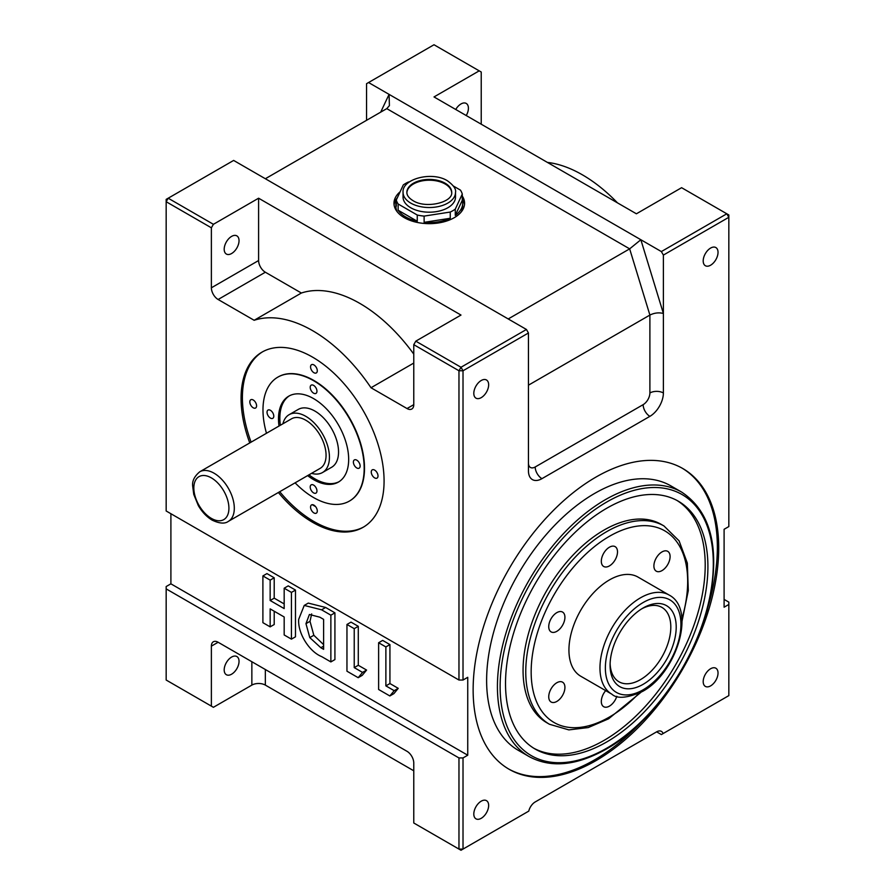 <?xml version="1.0" encoding="UTF-8"?>
<svg xmlns="http://www.w3.org/2000/svg" width="895" height="895" viewBox="0 0 895 895"><rect width="100%" height="100%" fill="white"/><g stroke="black" fill="none" stroke-linecap="round" stroke-linejoin="round"><path stroke-width="1.34" d="M320.13 468.387A28.618 16.524 -120 0 0 324.527 445.453A28.618 16.524 -120 0 0 305.822 420.236A28.618 16.524 -120 0 0 291.513 418.815L199.764 471.788A28.618 16.524 60 0 1 214.073 473.209A28.618 16.524 60 0 1 232.767 498.425A28.618 16.524 60 0 1 228.382 521.36L320.13 468.387M278.379 492.496A101.135 58.388 -120 0 0 363.135 527.289A101.135 58.388 -120 0 0 363.135 410.514A101.135 58.388 -120 0 0 262 352.127L262 352.127A101.135 58.388 -120 0 0 249.761 442.924M262.683 351.746A101.135 58.388 -120 0 0 251.103 442.141M279.732 491.724A101.135 58.388 -120 0 0 363.806 526.898M295.104 482.841A71.555 41.315 -120 0 0 313.586 497.553A71.555 41.315 -120 0 0 349.363 501.099A71.555 41.315 -120 0 0 360.327 443.752A71.555 41.315 -120 0 0 313.586 380.699A71.555 41.315 -120 0 0 277.808 377.153A71.555 41.315 -120 0 0 266.475 433.269M349.531 500.999A71.555 41.315 -120 0 0 349.699 500.898A71.555 41.315 -120 0 0 360.663 443.562A71.555 41.315 -120 0 0 313.921 380.498A71.555 41.315 -120 0 0 278.144 376.963A71.555 41.315 -120 0 0 277.976 377.052M307.634 475.614A49.617 28.64 -120 0 0 313.586 479.63A49.617 28.64 -120 0 0 338.388 482.092A49.617 28.64 -120 0 0 345.996 442.331A49.617 28.64 -120 0 0 313.586 398.611A49.617 28.64 -120 0 0 288.772 396.161A49.617 28.64 -120 0 0 279.005 426.031M289.465 395.78A49.617 28.64 -120 0 0 280.359 425.259M308.976 474.831A49.617 28.64 -120 0 0 314.928 478.859A49.617 28.64 -120 0 0 339.06 481.689M311.538 473.354A33.395 19.276 -120 0 0 322.524 472.526A33.395 19.276 -120 0 0 327.637 445.766A33.395 19.276 -120 0 0 305.822 416.343A33.395 19.276 -120 0 0 289.13 414.687A33.395 19.276 -120 0 0 282.909 423.782M322.524 472.526L331.631 467.268A33.395 19.276 -120 0 0 336.744 440.508A33.395 19.276 -120 0 0 314.928 411.085A33.395 19.276 -120 0 0 298.236 409.429L289.13 414.687M313.586 485.09A4.766 2.752 -120 0 0 311.203 484.855A4.766 2.752 -120 0 0 310.464 488.67A4.766 2.752 -120 0 0 313.586 492.876A4.766 2.752 -120 0 0 315.969 493.111A4.766 2.752 -120 0 0 316.696 489.285A4.766 2.752 -120 0 0 313.586 485.09M313.586 385.376A4.766 2.752 -120 0 0 311.203 385.141A4.766 2.752 -120 0 0 310.464 388.956A4.766 2.752 -120 0 0 313.586 393.162A4.766 2.752 -120 0 0 315.969 393.397A4.766 2.752 -120 0 0 316.696 389.571A4.766 2.752 -120 0 0 313.586 385.376M356.758 460.153A4.766 2.752 -120 0 0 354.375 459.918A4.766 2.752 -120 0 0 353.648 463.744A4.766 2.752 -120 0 0 356.758 467.951A4.766 2.752 -120 0 0 359.141 468.186A4.766 2.752 -120 0 0 359.88 464.36A4.766 2.752 -120 0 0 356.758 460.153M270.402 410.302A4.766 2.752 -120 0 0 268.019 410.067A4.766 2.752 -120 0 0 267.292 413.893A4.766 2.752 -120 0 0 270.402 418.088A4.766 2.752 -120 0 0 272.796 418.323A4.766 2.752 -120 0 0 273.523 414.508A4.766 2.752 -120 0 0 270.402 410.302M481.23 818.31A10.494 6.064 120 0 0 488.088 809.058A10.494 6.064 120 0 0 486.477 800.656A10.494 6.064 120 0 0 481.23 801.17A10.494 6.064 120 0 0 474.372 810.422A10.494 6.064 120 0 0 475.983 818.835A10.494 6.064 120 0 0 481.23 818.31M231.615 657.053A10.494 6.064 -60 0 1 236.862 656.538A10.494 6.064 -60 0 1 238.473 664.94A10.494 6.064 -60 0 1 231.615 674.192A10.494 6.064 -60 0 1 226.368 674.718A10.494 6.064 -60 0 1 224.757 666.305A10.494 6.064 -60 0 1 231.615 657.053M231.615 236.381A10.494 6.064 -60 0 1 236.862 235.866A10.494 6.064 -60 0 1 238.473 244.279A10.494 6.064 -60 0 1 231.615 253.52A10.494 6.064 -60 0 1 226.368 254.046A10.494 6.064 -60 0 1 224.757 245.633A10.494 6.064 -60 0 1 231.615 236.381M481.23 397.637A10.494 6.064 120 0 0 488.088 388.396A10.494 6.064 120 0 0 486.477 379.983A10.494 6.064 120 0 0 481.23 380.498A10.494 6.064 120 0 0 474.372 389.75A10.494 6.064 120 0 0 475.983 398.163A10.494 6.064 120 0 0 481.23 397.637M547.371 162.398A133.568 77.115 60 0 1 582.432 174.849A133.568 77.115 60 0 1 617.483 202.874M710.608 668.744A10.494 6.064 -60 0 1 715.855 668.218A10.494 6.064 -60 0 1 717.466 676.631A10.494 6.064 -60 0 1 710.608 685.883A10.494 6.064 -60 0 1 705.361 686.398A10.494 6.064 -60 0 1 703.761 677.985A10.494 6.064 -60 0 1 710.608 668.744M710.608 248.072A10.494 6.064 -60 0 1 715.855 247.546A10.494 6.064 -60 0 1 717.466 255.959A10.494 6.064 -60 0 1 710.608 265.211A10.494 6.064 -60 0 1 705.361 265.726A10.494 6.064 -60 0 1 703.761 257.324A10.494 6.064 -60 0 1 710.608 248.072M455.745 109.492A10.494 6.064 -60 0 1 460.992 103.954A10.494 6.064 -60 0 1 466.239 103.44A10.494 6.064 -60 0 1 466.239 115.556M595.925 760.66A173.641 100.251 120 0 0 709.366 607.649A173.641 100.251 120 0 0 682.74 468.499A173.641 100.251 120 0 0 595.925 477.102A173.641 100.251 120 0 0 482.483 630.125A173.641 100.251 120 0 0 509.098 769.264A173.641 100.251 120 0 0 595.925 760.66M508.427 768.872A173.641 100.251 120 0 0 594.571 759.889A173.641 100.251 120 0 0 642.498 720.967M707.621 608.175A173.641 100.251 120 0 0 682.068 468.119M594.571 493.458A152.653 88.135 120 0 0 494.845 627.977A152.653 88.135 120 0 0 518.25 750.312L529.046 756.543A152.653 88.135 -60 0 1 505.641 634.219A152.653 88.135 -60 0 1 605.367 499.69A152.653 88.135 -60 0 1 681.699 492.127L670.903 485.895A152.653 88.135 120 0 0 594.571 493.458M606.721 741.966A143.111 82.631 120 0 0 700.214 615.849A143.111 82.631 120 0 0 678.276 501.178A143.111 82.631 120 0 0 606.721 508.259A143.111 82.631 120 0 0 513.227 634.376A143.111 82.631 120 0 0 535.165 749.059A143.111 82.631 120 0 0 606.721 741.966M533.823 748.254A143.111 82.631 120 0 0 604.013 740.411A143.111 82.631 120 0 0 697.138 615.525A143.111 82.631 120 0 0 676.911 500.417M604.013 530.075A114.493 66.107 120 0 0 529.225 630.964A114.493 66.107 120 0 0 546.778 722.712L549.474 724.268A114.493 66.107 -60 0 1 531.921 632.519A114.493 66.107 -60 0 1 606.721 531.63A114.493 66.107 -60 0 1 663.967 525.958L661.26 524.403A114.493 66.107 120 0 0 604.013 530.075M609.417 579.926A57.246 33.048 120 0 0 572.017 630.382A57.246 33.048 120 0 0 580.788 676.251L611.822 694.162A57.246 33.048 -60 0 1 603.051 648.293A57.246 33.048 -60 0 1 640.451 597.849A57.246 33.048 -60 0 1 669.068 595.018L638.034 577.096A57.246 33.048 120 0 0 609.417 579.926M605.691 690.627A11.445 6.612 120 0 0 603.689 706.703A11.445 6.612 120 0 0 609.417 706.133A11.445 6.612 120 0 0 616.823 696.276M609.417 565.908A11.445 6.612 120 0 0 616.89 555.817A11.445 6.612 120 0 0 615.145 546.644A11.445 6.612 120 0 0 609.417 547.214A11.445 6.612 120 0 0 601.932 557.305A11.445 6.612 120 0 0 603.689 566.479A11.445 6.612 120 0 0 609.417 565.908M556.835 701.434A11.445 6.612 120 0 0 564.309 691.343A11.445 6.612 120 0 0 562.552 682.169A11.445 6.612 120 0 0 556.835 682.74A11.445 6.612 120 0 0 549.351 692.831A11.445 6.612 120 0 0 551.107 702.004A11.445 6.612 120 0 0 556.835 701.434M661.998 570.607A11.445 6.612 120 0 0 669.482 560.516A11.445 6.612 120 0 0 667.726 551.342A11.445 6.612 120 0 0 661.998 551.913A11.445 6.612 120 0 0 654.513 562.004A11.445 6.612 120 0 0 656.27 571.178A11.445 6.612 120 0 0 661.998 570.607M556.835 631.322A11.445 6.612 120 0 0 564.309 621.231A11.445 6.612 120 0 0 562.552 612.057A11.445 6.612 120 0 0 556.835 612.627A11.445 6.612 120 0 0 549.351 622.719A11.445 6.612 120 0 0 551.107 631.892A11.445 6.612 120 0 0 556.835 631.322M610.121 663.631A42.938 24.791 120 0 0 618.982 681.777A42.938 24.791 120 0 0 640.451 679.641A42.938 24.791 120 0 0 668.498 641.816A42.938 24.791 120 0 0 661.92 607.403A42.938 24.791 120 0 0 641.771 608.801M462.279 196.027A35.297 20.384 180 0 1 464.583 203.277A35.297 20.384 180 0 1 442.79 222.105A35.297 20.384 180 0 1 404.327 217.686A35.297 20.384 180 0 1 393.979 203.277A35.297 20.384 180 0 1 400.11 191.798M394.091 204.832A35.297 20.384 180 0 1 397.257 197.829M417.26 221.266A33.395 19.276 180 0 1 405.67 216.914A33.395 19.276 180 0 1 398.13 210.224L417.26 221.266L417.26 215.035L398.13 203.993A33.395 19.276 180 0 1 396.295 200.032L403.298 184.941A33.395 19.276 180 0 1 408.321 182.043L409.418 181.875M453.441 186.059L460.433 190.109A33.395 19.276 180 0 1 462.279 194.07L462.279 200.301A33.395 19.276 180 0 1 462.681 203.277L462.681 206.398A33.395 19.276 180 0 1 461.317 211.846M462.681 203.277A33.395 19.276 180 0 1 455.275 215.382L455.275 209.15A33.395 19.276 180 0 1 450.252 212.048L450.252 218.279A33.395 19.276 180 0 1 424.118 222.329L424.118 216.098A33.395 19.276 180 0 1 417.26 215.035M455.521 197.045A26.235 15.148 180 0 1 439.322 211.041A26.235 15.148 180 0 1 410.727 207.752A26.235 15.148 180 0 1 403.052 197.045L403.052 192.369A26.235 15.148 180 0 0 410.727 203.087A26.235 15.148 180 0 0 439.322 206.365A26.235 15.148 180 0 0 455.521 192.369L455.521 197.045M406.878 192.738A22.42 12.944 180 0 1 421.03 181.114A22.42 12.944 180 0 1 445.139 184.001A22.42 12.944 180 0 1 451.695 192.738M643.147 607.974L643.147 607.974A46.753 26.995 120 0 0 610.088 665.231A46.753 26.995 120 0 0 643.147 684.317A46.753 26.995 120 0 0 676.206 627.059A46.753 26.995 120 0 0 643.147 607.974M372.253 469.853A4.766 2.752 -120 0 0 372.253 475.357A4.766 2.752 -120 0 0 377.019 478.12L377.019 478.12A4.766 2.752 -120 0 0 377.019 472.605A4.766 2.752 -120 0 0 372.253 469.853L372.253 469.853M311.538 504.914A4.766 2.752 -120 0 0 311.538 510.418A4.766 2.752 -120 0 0 316.304 513.171L316.304 513.171A4.766 2.752 -120 0 0 316.304 507.666A4.766 2.752 -120 0 0 311.538 504.914L311.538 504.914M250.813 399.741A4.766 2.752 -120 0 0 250.813 405.256A4.766 2.752 -120 0 0 255.59 408.008L255.59 408.008A4.766 2.752 -120 0 0 255.59 402.493A4.766 2.752 -120 0 0 250.813 399.741L250.813 399.741M311.538 364.69A4.766 2.752 -120 0 0 311.538 370.194A4.766 2.752 -120 0 0 316.304 372.946L316.304 372.946A4.766 2.752 -120 0 0 316.304 367.442A4.766 2.752 -120 0 0 311.538 364.69L311.538 364.69M270.156 626.858L262.895 622.674L262.895 575.932L270.156 580.117L270.156 600.5L284.174 608.589L284.174 588.216L288.212 585.878L295.484 590.073L295.484 636.815L291.434 639.142L284.174 634.958L284.174 616.979L270.156 608.891L270.156 626.858L274.206 624.531L274.206 611.218M262.895 575.932L266.945 573.594L274.206 577.79L274.206 598.162L284.174 603.912M304.233 605.434L308.272 603.096L325.635 607.47L334.92 612.84L334.92 659.581L330.87 661.92L321.719 656.628C309.357 651.773 297.632 633.324 298.695 619.318L304.233 605.434L321.585 609.808L330.87 615.178L330.87 661.92M218.123 642.252L211.377 646.145A9.543 5.504 60 0 1 213.346 641.782A9.543 5.504 60 0 1 218.123 642.252L407.024 751.319A9.543 5.504 60 0 1 413.77 762.999L413.77 822.986L458.967 849.087L458.967 757.942L166.168 588.888L166.168 586.549L170.9 583.831L467.738 755.212L467.738 677.302L463.017 680.032L458.967 680.032L458.967 370.765L413.77 344.664L415.795 341.163L460.992 367.263L526.439 329.472L528.453 332.985L528.453 470.871A19.086 11.02 120 0 0 532.413 479.608A19.086 11.02 120 0 0 541.945 478.657L649.893 416.343A19.086 11.02 120 0 0 663.385 392.972L663.385 255.086L661.36 251.573L726.807 213.793L681.598 187.693L636.401 213.793L434.008 96.94L479.205 70.85L434.008 44.75L368.561 82.53L661.36 251.573M170.9 583.831L170.9 513.719M389.929 683.545L398.241 688.344L393.901 693.625L389.851 695.963L378.619 689.486L378.619 642.744L382.668 640.406L389.929 644.601L389.929 683.545L385.879 685.883L394.192 690.683L398.241 688.344M358.28 665.276L366.581 670.064L362.24 675.356L358.19 677.694L346.958 671.205L346.958 624.464L351.008 622.126L358.28 626.321L358.28 665.276L354.23 667.614L362.531 672.402L366.581 670.064M458.967 680.032L166.168 510.989L166.168 199.384L168.193 198.209L213.402 224.309L211.377 227.811L166.168 201.722L168.193 198.209L233.64 160.429L526.439 329.472M462.279 194.07L455.275 209.15M450.252 212.048L424.118 216.098M396.295 200.032L396.295 206.264A33.395 19.276 180 0 1 395.892 203.277A33.395 19.276 180 0 1 396.295 200.301M398.13 203.993L398.13 210.224M450.252 218.279L424.118 222.329M462.279 200.301L455.275 215.382M396.541 199.495A33.395 19.276 180 0 1 397.648 197.101M397.257 211.846A33.395 19.276 180 0 1 395.892 206.398L395.892 203.277M462.279 199.137A35.297 20.384 180 0 1 464.483 204.832M663.385 255.086L728.832 217.295L728.832 214.968L726.807 213.793L728.832 217.295L728.832 526.573L724.1 529.292L724.1 607.202L728.832 604.472L728.832 602.134L724.1 599.404M528.453 332.985L463.017 370.765L463.017 680.032M458.967 757.942L463.017 757.942L467.738 755.212M463.017 757.942L463.017 849.087L528.766 811.116A9.543 5.504 120 0 1 535.199 801.954L656.639 731.841L661.36 734.571L663.072 733.576A9.543 5.504 120 0 0 661.416 731.372A9.543 5.504 120 0 0 656.639 731.841M663.072 733.576L728.832 695.616L728.832 604.472M366.547 120.31L366.547 83.705L368.561 82.53M479.205 70.85L481.23 72.014L481.23 124.204M211.377 227.811L211.377 287.798A9.543 5.504 -120 0 0 218.123 299.489L254.146 320.287A133.568 77.115 60 0 1 371 387.748L407.024 408.545A9.543 5.504 -120 0 0 411.789 409.015A9.543 5.504 -120 0 0 413.77 404.652L413.77 344.664M265.345 669.516L265.345 685.1L413.77 770.796M265.345 685.1A9.543 5.504 0 0 0 251.853 685.1L213.402 707.307L166.168 680.032L166.168 588.888M528.453 463.084A9.543 5.504 120 0 0 535.199 466.977L643.147 404.652A9.543 5.504 120 0 0 649.893 392.972L649.893 315.062L528.453 385.174M211.377 646.145L211.377 706.133M415.795 341.163L460.992 315.062L258.599 198.209L213.402 224.309M508.215 318.956L629.655 248.855L386.785 108.631L265.345 178.743M413.77 363.057L371 387.748M258.599 198.209L258.599 260.534A9.543 5.504 -120 0 0 265.345 272.225L301.369 293.023A133.568 77.115 60 0 1 413.77 354.107M301.369 293.023L254.146 320.287M463.017 370.765L460.992 367.263L458.967 370.765L463.017 370.765M463.017 849.087L458.967 849.087L460.992 850.25L463.017 849.087M380.688 112.155L389.079 94.378L389.403 105.632L386.785 108.631M640.854 239.737L629.655 248.855L649.893 315.062C654.39 312.858 658.888 312.333 663.385 313.463L640.854 239.737M394.192 690.683L389.851 695.963M378.619 642.744L385.879 646.94L389.929 644.601M385.879 646.94L385.879 685.883M362.531 672.402L358.19 677.694M346.958 624.464L354.23 628.659L358.28 626.321M354.23 628.659L354.23 667.614M323.61 649.334L323.61 619.374L319.817 617.181L309.401 614.496L305.967 623.658L309.782 637.609L320.835 647.734L323.61 649.334M330.87 615.178L334.92 612.84M320.835 647.734L323.61 646.134M311.661 613.914L310.017 621.32L313.832 635.271L323.61 644.635M305.967 623.658L310.017 621.32M309.782 637.609L313.832 635.271M284.174 588.216L291.434 592.412L295.484 590.073M291.434 592.412L291.434 639.142M270.156 600.5L274.206 598.162M270.156 580.117L274.206 577.79M606.721 502.028A150.752 87.039 120 0 0 500.126 686.655A150.752 87.039 120 0 0 606.721 748.198A150.752 87.039 120 0 0 713.315 563.57A150.752 87.039 120 0 0 606.721 502.028M643.147 602.525A53.431 30.844 120 0 0 605.367 667.961A53.431 30.844 120 0 0 643.147 689.776A53.431 30.844 120 0 0 680.927 624.341A53.431 30.844 120 0 0 643.147 602.525M681.9 618.893A110.678 63.903 120 0 0 609.417 536.306A110.678 63.903 120 0 0 531.16 671.854A110.678 63.903 120 0 0 609.417 717.04A110.678 63.903 120 0 0 638.918 693.334M211.377 518.384A24.803 14.32 -120 0 0 228.919 508.259A24.803 14.32 -120 0 0 211.377 477.885A24.803 14.32 -120 0 0 193.835 488.01A24.803 14.32 -120 0 0 211.377 518.384M406.867 192.369A22.42 12.944 180 0 1 420.706 180.41A22.42 12.944 180 0 1 445.139 183.218A22.42 12.944 180 0 1 451.706 192.369C453.049 202.382 425.83 209.072 413.031 200.648C408.881 198.086 406.822 195.323 406.867 192.369M413.77 404.652L407.024 408.545M265.345 272.225L218.123 299.489M258.599 260.534L211.377 287.798M251.853 685.1L251.853 661.729M535.199 466.977A9.543 5.504 -120 0 0 541.945 478.657M643.147 404.652A9.543 5.504 -120 0 0 649.893 416.343M649.893 392.972A9.543 5.504 180 0 1 663.385 392.972M321.585 609.808L325.635 607.47M529.046 756.543C550.85 768.29 576.615 765.807 606.318 749.07C652.914 722.992 697.015 659.414 709.478 600.511C720.027 547.684 710.764 511.56 681.699 492.127M611.822 694.162C617.08 699.062 627.261 698.178 642.353 691.522C676.441 673.487 696.668 609.159 669.068 595.018M549.474 724.268L568.851 729.884L588.272 727.557L608.622 718.786L640.977 692.294M228.382 521.36C224.858 523.989 219.454 523.586 212.16 520.14C206.678 516.862 202.069 512.007 198.31 505.552L193.756 494.387L192.716 486.343C191.977 481.186 194.327 476.33 199.764 471.788M455.521 192.369C456.26 189.136 453.564 185.265 447.444 180.79C432.207 171.034 401.721 178.821 403.052 192.369M312.265 504.69L315.577 506.604M682.024 621.197L688.289 590.666L687.338 563.112L679.092 540.837L663.967 525.958"/></g></svg>
